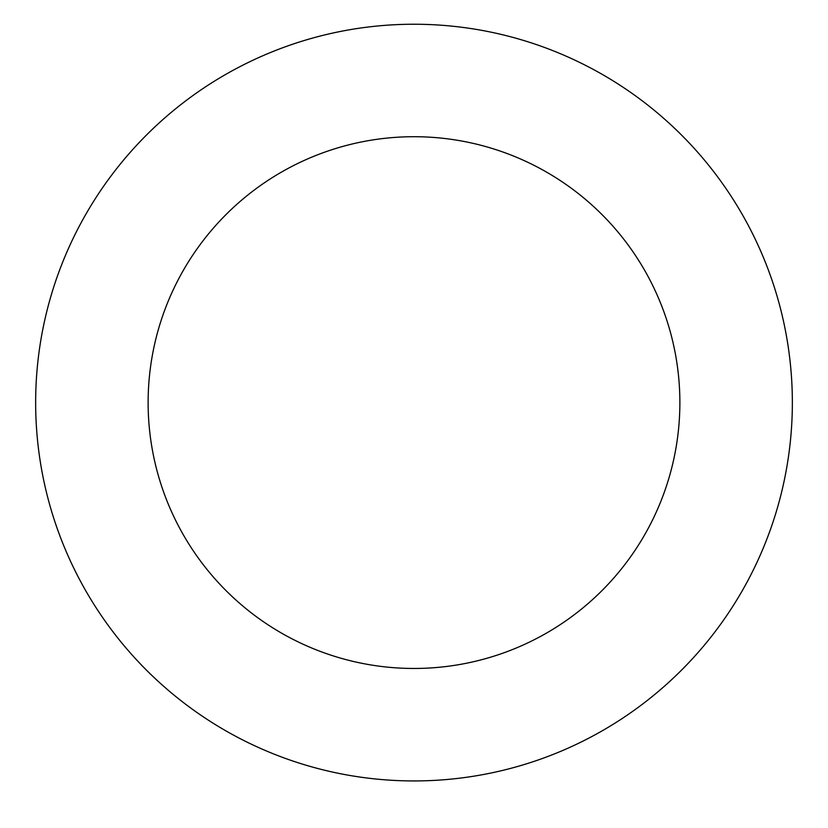 <?xml version="1.0" encoding="UTF-8"?>
<svg xmlns="http://www.w3.org/2000/svg" width="828" height="828" viewBox="0 0 828 828"><rect width="100%" height="100%" fill="white"/><g stroke="black" fill="none" stroke-linecap="round" stroke-linejoin="round"><path stroke-width="1.24" d="M414 780.939A378.344 378.344 0 0 0 741.66 213.417A378.344 378.344 0 0 0 86.34 213.417A378.344 378.344 0 0 0 414 780.939M414 668.465A265.881 265.881 0 0 0 644.256 269.649A265.881 265.881 0 0 0 183.744 269.649A265.881 265.881 0 0 0 414 668.465"/></g></svg>
